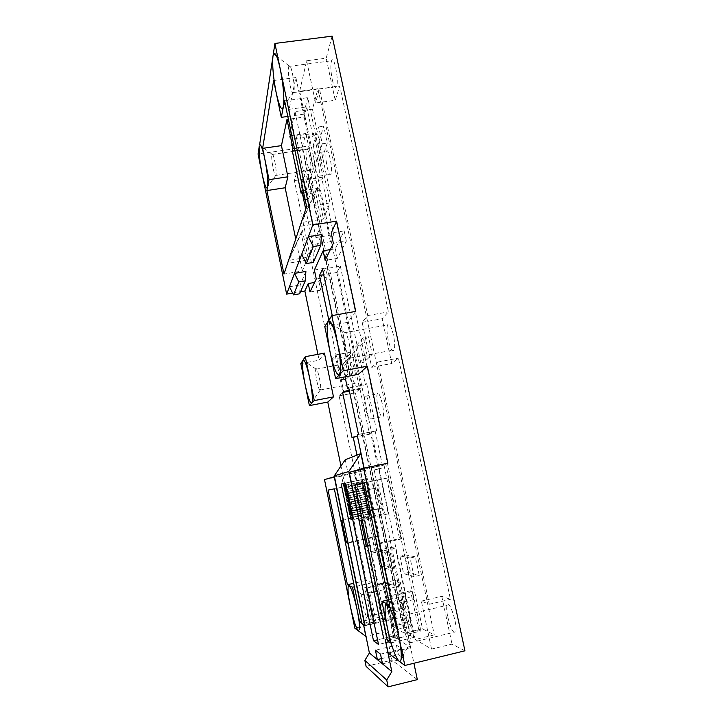 <?xml version="1.0" encoding="UTF-8"?>
<svg xmlns="http://www.w3.org/2000/svg" width="723" height="723" viewBox="0 0 723 723"><rect width="100%" height="100%" fill="white"/><g stroke="black" fill="none" stroke-linecap="round" stroke-linejoin="round"><path stroke-width="0.54" stroke-dasharray="3.62 2.71" d="M363.922 468.133L370.899 466.931L375.345 488.161L365.567 490.221L369.824 510.628L379.62 508.522L398.707 599.521L400.705 600.388L410.583 647.419L408.034 634.098L406.091 632.968L418.825 629.932L420.885 631.034L412.526 591.522L386.832 597.46L385.097 596.674L393.294 636.014L383.651 638.31M315.183 168.938C316.647 175.346 317.885 177.759 318.879 176.168C320.876 171.884 315.978 147.79 314.234 153.267C313.475 156.421 313.791 161.645 315.183 168.938M327.176 167.13C328.658 173.52 329.941 175.915 331.026 174.315C333.213 170.013 328.296 145.974 326.362 151.469C325.513 154.632 325.784 159.846 327.176 167.13M345.196 483.118L366.489 478.671L400.063 639.322L378.509 644.473M400.063 639.322L394.46 635.788L377.542 639.819M347.564 482.666L361.581 479.72L347.564 482.666M352.752 481.581L359.765 480.108L352.752 481.581M355.454 483.081L346.841 484.88L355.454 483.081M356.358 487.401L347.763 489.137L356.358 487.401M356.801 489.561L362.63 488.314C364.491 487.908 364.401 487.898 362.35 488.305L356.801 489.561M353.041 485.793L362.765 483.795L353.041 485.793M352.607 483.678L362.35 481.635L352.607 483.678M344.284 483.344L345.205 483.136M347.835 495.906L364.464 492.435C366.651 491.938 366.543 491.911 364.139 492.372L347.51 495.87M347.167 493.71L363.723 490.239C366.091 489.778 366.2 489.787 364.04 490.275L347.392 493.746M355.906 485.241L347.302 487.004L355.906 485.241M356.547 487.365L346.498 489.399L356.547 487.365M346.507 489.435L347.148 489.308M350.51 508.865L366.995 505.44C369.399 504.835 369.281 504.753 366.633 505.214L349.796 508.811M349.399 506.651L366.218 503.072C368.82 502.612 368.938 502.684 366.57 503.271L350.068 506.696M359.955 504.717L365.603 503.452C367.682 502.937 367.582 502.883 365.287 503.28L351.477 506.181C349.417 506.696 349.552 506.742 351.875 506.335L359.955 504.717M356.755 502.774L364.871 501.138C367.121 500.741 367.23 500.786 365.178 501.283L351.396 504.175C349.119 504.591 348.983 504.546 351.017 504.048L356.755 502.774M357.632 507.031L365.711 505.422C368.034 505.025 368.143 505.088 366.028 505.621L352.345 508.495C349.986 508.902 349.86 508.847 351.947 508.314L357.632 507.031M354.017 487.664L361.039 486.218L354.017 487.664M350.203 510.971L367.049 507.356C369.742 506.904 369.86 506.986 367.42 507.609L350.962 511.025M381.428 658.626L398.364 654.523L404.094 658.617L402.078 648.956L396.412 645.151L375.436 650.185M402.078 648.956L380.506 654.152M398.707 599.521L388.838 601.816L395.779 635.083L383.588 637.984M388.838 601.816L390.736 602.702L397.758 636.312L394.848 637.008L393.294 636.014M395.779 635.083L397.758 636.312M400.705 600.388L390.736 602.702M369.824 510.628L381.401 508.459L379.973 508.513L375.698 488.106L377.081 487.889L367.203 489.968L371.505 510.583M379.62 508.522L386.877 541.419L366.218 545.982M365.567 490.221L367.203 489.968M375.345 488.161L371.432 467.799L387.889 463.19M345.242 459.701L347.998 472.996L354.261 471.703L358.228 490.836L349.39 492.697L353.195 511.062L362.042 509.173L379.042 591.034L370.14 593.077L376.312 622.955L365.043 625.612M376.312 622.955L374.749 621.979L368.631 592.372L377.46 590.348L378.725 590.899L361.753 509.182L351.848 511.098L348.088 492.896L357.957 490.881L354.171 472.652L342.991 475.788L340.967 466.001M370.14 593.077L368.631 592.372M379.042 591.034L384.907 620.668L383.597 619.9L377.46 590.348M362.042 509.173L358.228 490.836M353.195 511.062L351.848 511.098M349.39 492.697L348.088 492.896M363.57 624.609L374.749 621.979M384.907 620.668L396.367 617.975L389.046 582.946L387.483 582.386L364.772 587.564L371.965 622.458L373.402 623.371L364.988 625.35M363.967 468.368L347.998 472.996M377.081 487.889L381.401 508.459M370.899 466.931L354.261 471.703M344.211 483.38L361.925 479.692L394.46 635.788M396.412 645.151L398.364 654.523M382.503 663.859L404.094 658.617M366.091 666.389L391.947 660.117L386.064 631.785L410.583 647.419L413.908 663.262M417.343 679.629L391.947 660.117M390.42 547.329L406.326 623.009L392.634 626.245L376.81 550.348L390.42 547.329L395.472 548.197L411.848 625.946L397.795 629.272L392.634 626.245M383.38 619.783L386.064 631.785L383.38 619.783L394.74 617.108L387.483 582.386M385.386 639.494L395.11 637.171L385.142 639.322M360.623 509.227L356.855 491.053M356.963 455.138L361.925 479.692M366.489 478.671L397.795 629.272M364.112 468.097L366.335 478.707L362.078 479.656L376.81 550.348L370.872 551.667L375.409 552.652L395.472 548.197M328.838 320.19L328.938 320.678M329.281 322.313L343.696 391.486M332.246 315.562L345.052 376.855M355.734 311.387L347.456 322.422L358.382 374.333M317.93 354.342L319.141 360.199L324.428 353.14M332.137 36.15L326.2 58.192L306.624 60.768L299.674 91.252L317.966 88.748L312.453 109.173L422.503 628.811L434.279 634.911L415.183 639.484L431.541 649.082L452.029 644.112L464.943 650.808M410.863 647.609L388.206 653.068M385.838 631.64L365.983 636.348M422.503 628.811L404.347 633.131L391.55 625.621L408.594 621.599L400.551 617.433L354.821 628.179M333.366 243.262L346.344 241.121L337.316 258.382L325.142 260.425M406.091 632.968L386.877 541.419L399.53 538.626L384.012 465.205L371.432 467.799M400.551 617.433L302.097 147.591L305.91 133.466L289.516 135.834L295.038 111.613L312.453 109.173M302.097 147.591L258.057 154.062M330.33 249.598L335.291 248.775L344.175 230.89L331.206 233.005M301.69 254.351L313.954 252.318L321.437 234.595M305.883 271.441L300.19 284.925L299.629 293.809M289.426 286.769L300.19 284.925M292.598 293.104L300.542 291.731M314.397 270.004L325.702 268.088L318.933 281.708L314.577 282.458M313.231 145.206L316.629 161.31L322.25 143.814L318.671 126.95L313.231 145.206L318.039 144.501L321.446 160.596L327.293 143.073L323.714 126.227L318.039 144.501M316.629 161.31L321.446 160.596M355.635 346.209L360.524 345.305L364.094 362.187L372.255 354.442L368.486 336.719L363.362 337.659L355.635 346.209L359.195 363.1L364.094 362.187M414.044 576.674L410.086 558.011L399.864 555.888L404.835 554.776L408.585 572.499L419.268 575.481L414.044 576.674L403.606 573.628L408.585 572.499M399.864 555.888L403.606 573.628M360.524 345.305L368.486 336.719M372.255 354.442L367.121 355.391L359.195 363.1M299.674 91.252L415.183 639.484M306.624 60.768L315.589 102.982L335.228 100.244L326.2 58.192M431.541 649.082L421.355 601.12L429.308 604.256L377.686 362.06L371.712 367.302L362.169 322.35L367.772 315.553L319.449 88.848L315.589 102.982M367.121 355.391L363.362 337.659M337.316 258.382L335.291 248.775M344.175 230.89L346.344 241.121M384.012 465.205L385.955 464.672L401.654 538.879L399.53 538.626M418.825 629.932L410.556 590.808L412.526 591.522M318.671 126.95L323.714 126.227M322.25 143.814L327.293 143.073M315.49 192.309L316.963 188.052L301.247 222.576L323.479 219.015L330.022 202.919L307.763 97.659L303.606 114.207L295.888 77.551L289.146 109.327L295.327 138.87L296.05 135.924L305.223 179.819L304.428 182.44L315.942 237.542L321.907 222.883L315.49 192.309L299.955 226.407L321.907 222.883M316.963 188.052L323.479 219.015M368.857 518.716L370.655 518.762L360.479 469.932L358.798 470.411L368.857 518.716L359.304 520.777M410.556 590.808L385.097 596.674M313.339 262.404L313.954 252.318M377.505 480.009L388.179 477.867L413.918 599.566L405.07 596.014L413.791 637.442L410.149 635.327L377.505 480.009L354.903 484.735M410.149 635.327L389.941 640.153M408.034 634.098L420.885 631.034M401.654 538.879L366.362 546.678M358.798 470.411L349.281 472.381M385.955 464.672L360.479 469.932M370.655 518.762L361.003 520.84M395.11 637.171L386.832 597.46M305.712 209.263L313.077 244.582L330.402 241.735L333.701 234.641L315.942 237.542M313.077 244.582L307.944 257.198L302.322 230.095L288.54 260.434L307.944 257.198M273.646 80.533L295.888 77.551M287.79 116.439L303.606 114.207M421.355 601.12L441.78 596.358L450.438 599.313L398.436 358.165L391.767 363.515L382.16 318.753L388.441 311.857L339.747 86.073L335.228 100.244M429.308 604.256L450.438 599.313M284.546 100.859L307.763 97.659M330.022 202.919L306.606 206.615M290.086 85.359C291.613 92.119 292.851 94.505 293.791 92.517L293.972 91.704C295.3 85.178 290.881 62.124 289.019 65.874L288.784 66.417C288.034 70.474 288.468 76.792 290.086 85.359M332.273 79.647C333.854 86.353 335.273 88.694 336.538 86.679C339.25 81.338 333.999 54.053 331.55 60.768C330.429 64.853 330.664 71.143 332.273 79.647M441.78 596.358L452.029 644.112M403.759 627.519C406.678 639.557 409.001 644.609 410.718 642.675L410.854 641.897C411.893 634.93 404.663 610.799 402.91 615.183L402.711 615.716C402.268 617.921 402.612 621.852 403.759 627.519M413.918 599.566L389.751 605.178M388.179 477.867L364.238 482.874M405.07 596.014L388.631 599.819M413.791 637.442L390.537 643.009M447.79 617.081C450.836 628.983 453.466 633.917 455.68 631.875C458.21 625.928 449.064 598.093 447.04 605.305C446.38 607.546 446.633 611.468 447.79 617.081M349.146 343.064C350.375 349.182 350.809 353.899 350.456 357.225L350.294 358.075C348.576 365.025 342.024 338.626 343.985 332.842L344.22 332.255C345.576 331.161 347.221 334.767 349.146 343.064M393.42 334.948C391.161 325.892 389.191 322.557 387.51 324.943C386.606 328.025 386.841 333.005 388.206 339.882C390.438 348.911 392.408 352.255 394.134 349.914C395.038 346.868 394.803 341.889 393.42 334.948M324.763 326.498L347.456 322.422M362.169 322.35L382.16 318.753M371.712 367.302L391.767 363.515M377.686 362.06L398.436 358.165M319.449 88.848L339.747 86.073M367.772 315.553L388.441 311.857M289.146 109.327L306.724 106.868L304.139 117.036L288.387 119.268M295.038 111.613L404.347 633.131M289.516 135.834L296.918 171.369L294.388 180.614L331.55 359.43L335.174 355.029L342.973 392.472L339.114 395.852L378.237 584.121L383.326 586.127L391.55 625.621M388.956 569.344L380.804 566.968L377.533 551.251L385.513 552.905L388.956 569.344L393.583 568.305L385.232 565.964L381.952 550.266L390.131 551.884L393.583 568.305M344.754 358.247L348.043 373.954L352.598 373.095L346.19 379.177L343.045 364.148L338.689 364.961L344.754 358.247L349.299 357.397L343.045 364.148M348.043 373.954L341.825 380.009L338.689 364.961M308.694 186.019L305.549 170.999L301.256 185.422L304.256 199.846L308.694 186.019L313.186 185.332L308.558 199.168L305.549 184.763L310.031 170.321L313.186 185.332M318.933 281.708L320.696 290.167L327.573 277.017L325.702 268.088M379.268 536.195L377.596 535.996L363.958 470.727L365.495 470.302L379.268 536.195L348.088 543.036M396.367 617.975L394.74 617.108M309.995 292.011L320.696 290.167M349.299 357.397L352.598 373.095M341.825 380.009L346.19 379.177M379.141 617.315L381.771 618.843L353.954 484.735L346.787 486.181L366.254 580.461L371.984 582.756L379.141 617.315L361.518 621.446M327.573 277.017L316.258 278.951M363.958 470.727L334.478 476.719M324.5 479.611L342.991 475.788M385.513 552.905L390.131 551.884M316.846 381.102C318.445 388.251 319.665 391.197 320.515 389.932L320.605 389.498C321.464 385.016 317.09 366.073 315.87 368.965L315.752 369.263C315.355 371.396 315.725 375.345 316.846 381.102M353.954 484.735L334.333 488.838M346.787 486.181L328.079 490.086M381.771 618.843L361.943 623.488M317.966 88.748L434.279 634.911M322.557 269.191L340.361 266.181L336.873 272.499L323.714 274.74M377.957 406.579C379.973 414.939 381.69 418.265 383.127 416.538C385.287 411.893 379.024 388.134 377.198 393.908C376.502 396.331 376.755 400.551 377.957 406.579M340.361 266.181L365.404 384.772L348.748 387.962M365.404 384.772L366.706 383.723L348.594 387.194M366.706 383.723L376.647 430.772L358.463 434.406M376.647 430.772L357.216 435.056M375.255 431.45L382.946 467.862L378.735 468.73L388.242 513.872L368.233 518.192L375.409 552.652M411.848 625.946L406.326 623.009M333.701 234.641L322.106 179.729L323.045 177.099L313.8 133.357L296.05 135.924M323.045 177.099L305.223 179.819M322.106 179.729L304.428 182.44M313.8 133.357L312.942 136.313L295.327 138.87M330.402 241.735L319.114 188.152L318.237 190.619L309.39 148.549L310.194 145.784L294.397 148.098M306.724 106.868L312.942 136.313M304.139 117.036L310.194 145.784M365.73 408.974C367.718 417.361 369.372 420.705 370.7 418.997C372.679 414.378 366.507 390.537 364.862 396.303C364.238 398.707 364.528 402.937 365.73 408.974M336.873 272.499L361.22 388.124L360 389.11L369.498 434.243L370.8 433.61L378.274 469.082L382.946 467.862M305.549 170.999L310.031 170.321M378.274 469.082L374.171 469.941L378.735 468.73M374.171 469.941L383.407 513.899L388.242 513.872M368.233 518.192L363.904 518.111L383.407 513.899M363.904 518.111L370.872 551.667M404.835 554.776L415.3 556.837L419.268 575.481M410.086 558.011L415.3 556.837M370.8 433.61L357.469 436.285M369.498 434.243L352.047 437.74M360 389.11L349.417 391.143M361.22 388.124L349.263 390.42M306.751 260.135L287.564 263.344L301.193 233.33L306.751 260.135L302.341 270.971L283.958 274.08M302.322 230.095L301.193 233.33M302.341 270.971L295.734 238.988M300.822 363.597L319.141 360.199M354.93 371.369C356.05 377.126 356.322 381.075 355.734 383.208C354.622 384.519 353.249 381.627 351.586 374.523C350.465 368.811 350.203 364.871 350.791 362.711C351.875 361.364 353.249 364.247 354.93 371.369M366.48 606.633L367.474 616.475C366.471 621.066 360.542 598.31 361.789 594.731L361.898 594.451C363.027 594.134 364.555 598.192 366.48 606.633M366.254 580.461L353.701 583.307M371.984 582.756L354.415 586.76M402.63 598.255C403.615 603.145 403.868 606.425 403.398 608.079C401.943 612.752 395.653 590.23 397.361 586.579C398.707 585.395 400.461 589.29 402.63 598.255M335.174 355.029L351.866 351.947L347.79 356.412L310.402 178.174L313.357 168.884L305.91 133.466M351.866 351.947L359.72 389.254L355.4 392.716L394.767 580.343L400.316 582.241L408.594 621.599M309.634 155.942C310.917 162.738 311.215 167.483 310.519 170.176C308.938 174.568 304.699 152.887 306.462 149.417C307.302 148.188 308.36 150.357 309.634 155.942M342.973 392.472L359.72 389.254M383.326 586.127L400.316 582.241M342.792 475.002L351.74 518.337L350.321 518.31L341.473 475.382M389.046 582.946L366.145 588.179L364.772 587.564M351.74 518.337L343.389 520.135M366.145 588.179L373.402 623.371M304.256 199.846L308.558 199.168M371.965 622.458L363.38 624.473M377.596 535.996L347.98 542.494M350.321 518.31L341.807 520.135M365.495 470.302L354.171 472.652M294.388 180.614L310.402 178.174M331.55 359.43L347.79 356.412M378.237 584.121L394.767 580.343M296.918 171.369L313.357 168.884M274.74 161.121C275.933 167.347 276.385 171.966 276.096 174.975L275.996 175.391C274.885 179.738 270.655 157.921 271.938 154.505L272.065 154.225C272.725 153.683 273.619 155.978 274.74 161.121M319.114 188.152L303.271 190.61M318.237 190.619L301.12 193.276M309.39 148.549L294.939 150.682M380.804 566.968L385.232 565.964M377.533 551.251L381.952 550.266M301.256 185.422L305.549 184.763M349.625 504.537L366.154 501.102C368.486 500.533 368.369 500.47 365.802 500.931L349.001 504.5M354.984 494.261L363.19 492.58C365.305 492.173 365.404 492.191 363.479 492.634L349.507 495.562C347.365 495.969 347.248 495.96 349.155 495.517L354.984 494.261M357.252 491.721L363.054 490.474C364.943 490.049 364.853 490.04 362.774 490.447L348.694 493.393C346.814 493.809 346.932 493.818 349.037 493.411L357.252 491.721M346.85 491.55L363.308 488.106C365.639 487.636 365.739 487.645 363.615 488.115L346.95 491.595M358.147 496.05L363.904 494.794C365.856 494.342 365.757 494.315 363.615 494.722L349.616 497.65L358.147 496.05M359.051 500.379L364.754 499.123C366.769 498.635 366.669 498.599 364.446 498.997L350.547 501.916C348.549 502.395 348.676 502.431 350.926 502.024L359.051 500.379M347.862 498.03L364.555 494.514C367.004 494.053 367.112 494.08 364.88 494.604L348.287 498.066M348.613 502.34L365.386 498.789C367.917 498.328 368.025 498.382 365.73 498.933L349.173 502.377M358.599 498.219L364.329 496.954C366.317 496.484 366.218 496.457 364.031 496.855L350.086 499.783C348.115 500.244 348.242 500.28 350.456 499.864L358.599 498.219M348.233 500.189L364.97 496.647C367.456 496.195 367.564 496.231 365.305 496.764L348.73 500.217M360.849 509.064L366.453 507.79C368.603 507.248 368.486 507.166 366.127 507.573L352.408 510.456C350.294 510.998 350.429 511.062 352.824 510.655L360.849 509.064M361.301 511.233L353.294 512.815C350.863 513.222 350.727 513.149 352.878 512.589L366.543 509.715C368.947 509.317 369.055 509.399 366.877 509.959L361.301 511.233M351.405 513.194L367.844 509.778C370.321 509.137 370.194 509.046 367.465 509.498L350.61 513.122M361.753 513.411L367.302 512.137C369.516 511.55 369.399 511.459 366.968 511.866L353.348 514.731C351.161 515.3 351.306 515.382 353.773 514.975L361.753 513.411M359.403 515.571L367.383 514.008C369.86 513.61 369.977 513.71 367.727 514.306L354.252 517.144C351.74 517.551 351.595 517.451 353.818 516.864L359.403 515.571M351.017 515.282L367.88 511.649C370.655 511.197 370.782 511.297 368.26 511.956L351.857 515.354M352.3 517.523L368.685 514.134C371.242 513.457 371.107 513.339 368.296 513.791L351.432 517.442M339.114 395.852L355.4 392.716M318.879 176.168L331.026 174.315M314.234 153.267L326.362 151.469M345.983 482.982L346.037 484.582L346.841 484.88M361.093 481.907L361.907 481.274L361.581 479.72M348.097 489.11L347.212 489.769L347.365 490.98L348.224 491.26M362.35 488.305L363.235 487.654L363.073 486.452L362.196 486.154M362.765 483.795C365.594 482.901 365.359 482.205 362.06 481.699M346.679 487.157L346.046 487.239M362.91 479.457C364.979 480.018 364.79 480.741 362.35 481.635M345.603 485.088L346.2 485.016M364.464 492.435C367.456 491.477 367.212 490.745 363.723 490.239M348.567 495.761L347.826 495.851M346.959 493.827L347.7 493.592M361.518 484.039L362.35 483.398L362.178 482.142L361.346 481.843M347.302 487.004L346.48 486.715L346.317 485.458L347.157 484.817M363.19 485.955C366.073 485.043 365.829 484.338 362.476 483.832M361.934 486.172L362.792 485.531L362.621 484.302L361.771 484.003M347.627 486.959L346.76 487.609L346.923 488.847L347.763 489.137M366.995 505.44C370.248 504.383 369.986 503.597 366.218 503.072M351.432 508.703L350.501 508.802M349.661 506.66L350.501 506.371M365.287 503.28L366.335 502.593L366.2 501.545L365.178 501.283M351.477 506.181L350.474 505.928L350.339 504.88L351.396 504.175M365.711 505.422L366.778 504.735L366.651 503.714L365.603 503.452M351.875 506.335L350.782 507.04L350.917 508.07L351.947 508.314M361.039 486.218L359.765 480.108M348.893 488.757L347.627 482.639M366.633 505.214C368.694 504.708 371.875 505.72 367.42 507.609M350.971 508.504L350.059 508.82M350.944 510.962L351.911 510.872M289.019 65.874L276.611 56.195M293.972 91.704L283.561 105.748M293.791 92.517L336.538 86.679M288.784 66.417L331.55 60.768M402.91 615.183L389.462 606.868M410.854 641.897L401.202 658.273M410.718 642.675L455.68 631.875M402.711 615.716L447.04 605.305M344.22 332.255L331.758 323.958M350.456 357.225L340.334 371.667M350.294 358.075L394.134 349.914M343.985 332.842L387.51 324.943M315.87 368.965L304.871 361.627M320.605 389.498L312.291 401.563M370.7 418.997L383.127 416.538M364.862 396.303L377.198 393.908M320.515 389.932L355.734 383.208M315.752 369.263L350.791 362.711M361.898 594.451L350.321 587.121M367.546 616.059L359.476 629.281M367.474 616.475L403.398 608.079M361.789 594.731L397.361 586.579M272.065 154.225L261.256 146.218M276.096 174.975L267.664 186.624M275.996 175.391L310.519 170.176M271.938 154.505L306.462 149.417M366.57 503.271C369.778 502.232 369.525 501.455 365.802 500.931M350.953 506.543L350.059 506.642M349.263 504.5L350.031 504.238M363.19 492.58L364.121 491.92L363.967 490.754L363.054 490.474M349.037 493.411L348.097 494.08L348.251 495.246L349.155 495.517M362.892 485.964C366.001 485.603 366.245 486.317 363.615 488.115M346.769 489.335L346.308 489.48M346.941 491.541L347.618 491.459M362.774 490.447L363.678 489.787L363.515 488.603L362.63 488.314M348.694 493.393L347.808 493.104L347.655 491.92L348.567 491.26M364.04 490.275C366.986 489.335 366.751 488.612 363.308 488.106M348.097 493.61L347.383 493.692M346.624 491.658L347.23 491.468M363.479 492.634L364.41 492.914L364.564 494.053L363.615 494.722M349.507 495.562L348.549 496.24L348.694 497.379L349.616 497.65M364.871 501.138L365.892 500.461L365.757 499.385L364.754 499.123M350.926 502.024L349.887 502.711L350.022 503.786L351.017 504.048M364.139 492.372C365.946 491.821 369.064 492.914 364.88 494.604M348.161 495.725L347.32 495.996M348.269 498.002L349.046 497.921M366.154 501.102C368.088 500.804 370.284 498.599 365.386 498.789M350.474 504.392L349.607 504.482M348.468 502.494L349.561 502.105M364.446 498.997L365.449 498.319L365.305 497.225L364.329 496.954M350.547 501.916L349.58 501.654L349.444 500.551L350.456 499.864M365.73 498.933C368.857 497.93 368.603 497.171 364.97 496.647M349.092 499.982L348.079 500.334M349.164 502.322L349.995 502.232M364.031 496.855L365.007 496.186L364.853 495.074L363.904 494.794M350.086 499.783L349.137 499.512L348.992 498.391L349.977 497.713M365.305 496.764C368.396 495.779 368.143 495.029 364.555 494.514M349.525 500.072L348.721 500.162M347.691 498.165L348.631 497.849M366.028 505.621L367.094 505.874L367.23 506.877L366.127 507.573M352.345 508.495L351.233 509.209L351.36 510.203L352.408 510.456M366.453 507.79L367.546 508.034L367.673 509.01L366.543 509.715M352.824 510.655L351.676 511.369L351.803 512.345L352.878 512.589M367.049 507.356C369.164 506.859 372.345 507.862 367.844 509.778M352.39 513.032L351.396 513.122M350.465 510.98L351.432 510.637M366.877 509.959L367.998 510.203L368.115 511.152L366.968 511.866M353.294 512.815L352.128 513.538L352.246 514.496L353.348 514.731M367.383 514.008L368.558 513.294L368.441 512.363L367.302 512.137M353.773 514.975L352.571 515.707L352.688 516.638L353.818 516.864M367.465 509.498C369.598 509.019 372.833 509.986 368.26 511.956M351.902 512.77L350.881 513.14M351.839 515.291L352.869 515.192M368.685 514.134C370.863 513.664 373.113 511.523 367.88 511.649M353.348 517.361L352.291 517.46M351.288 515.3L352.381 514.912M367.727 514.306L368.893 514.532L369.01 515.436C372.318 515.454 349.58 520.235 353.14 518.78L353.023 517.876L354.252 517.144M368.296 513.791C372.399 513.701 375.138 515.21 362.838 517.849L352.734 519.62M351.703 517.46L352.851 517.044"/><path stroke-width="1.08" d="M354.903 484.735L364.238 482.874L389.751 605.178L387.058 603.877L385.684 604.527C384.455 608.215 385.106 616.403 387.645 629.091C391.423 646.109 395.201 656.773 398.979 661.102L404.844 665.476L398.671 635.897C395.418 620.09 389.805 604.835 387.058 603.877L381.889 601.382L390.537 643.009L387.284 640.786L354.903 484.735M382.503 663.859L377.379 659.602L375.436 650.185L380.506 654.152L382.503 663.859L391.821 671.586L385.142 639.322L388.206 653.068L398.979 661.102C400.162 661.952 400.904 661.012 401.202 658.273C401.563 653.438 400.723 645.982 398.671 635.897L363.633 468.197L349.281 472.381L359.304 520.777L361.003 520.84L366.362 546.678L364.6 546.335L383.651 638.31L348.793 471.504L334.288 475.833L345.242 459.701L360.885 453.61L363.922 468.133M364.988 625.35L334.288 475.833M364.744 625.404L347.844 543.09L346.462 542.819L341.807 520.135L343.145 520.189L334.234 476.773L324.5 479.611L350.294 606.019C348.188 595.318 347.546 588.603 348.359 585.883L349.064 585.54L352.499 587.193L359.602 621.897L361.943 623.488L334.333 488.838L328.079 490.086L347.411 584.735L349.064 585.54C351.396 587.862 354.116 596.114 357.225 610.293C359.015 619.277 359.765 625.603 359.476 629.281L358.319 630.79L354.821 628.179L350.294 606.019C353.213 619.53 355.888 627.79 358.319 630.79L365.82 636.385L363.57 624.609L369.399 652.986L377.379 659.602L381.428 658.626M378.509 644.473L345.196 483.118L341.22 484.012L373.502 640.786L378.509 644.473M377.542 639.819L373.502 640.786M345.205 483.136L344.284 483.344C342.91 484.537 343.353 485.115 345.603 485.088M347.392 493.746C345.856 494.044 345.784 494.026 347.167 493.71M346.046 487.293C343.895 488.829 344.049 489.534 346.498 489.39C344.898 489.742 344.898 489.76 346.507 489.435M349.796 508.811L350.51 508.865M350.068 506.696L349.399 506.651M350.962 511.025L350.203 510.971M348.793 471.504L360.885 453.61M391.821 671.586L386.724 680.009L364.862 660.379L369.399 652.986M341.22 484.012L344.211 483.38M364.862 660.379L366.091 666.389L388.134 686.85L417.343 679.629L413.908 663.262M388.134 686.85L386.724 680.009M349.263 390.42L343.696 391.486L342.612 392.444L352.047 437.74L353.213 437.135L356.963 455.138M323.714 274.74L319.512 275.454L328.838 320.19M328.938 320.678L329.281 322.313M319.512 275.454L322.557 269.191L332.246 315.562M345.052 376.855L347.429 388.215L348.594 387.194L358.463 434.406L357.216 435.056L364.112 468.097M335.599 378.644L343.28 370.745L337.505 343.109C339.982 355.571 340.931 365.097 340.334 371.667L339.331 374.803C336.692 375.49 333.637 368.052 330.167 352.49C327.167 337.045 326.453 326.706 328.025 321.482L324.763 326.498L335.599 378.644L358.382 374.333L367.347 366.218L387.889 463.19L363.633 468.197M298.789 281.934L293.475 294.867L299.629 293.809L305.305 280.822L298.789 281.934L294.496 273.366L312.824 224.943L336.611 221.111L355.734 311.387L331.767 315.653L328.17 321.229C330.646 319.449 333.764 326.742 337.505 343.109L331.767 315.653M336.611 221.111L331.206 233.005L333.366 243.262L325.142 260.425L323.118 250.8L314.397 270.004L316.258 278.951L309.995 292.011L308.242 283.543L304.862 290.989L317.93 354.342M305.287 356.674L314.279 400.587L309.39 405.612L300.822 363.597L302.928 360.343C301.961 363.967 302.684 372.038 305.097 384.555C307.817 397.126 310.05 403.326 311.785 403.154L312.291 401.563C312.688 396.855 311.848 389.191 309.769 378.572C306.886 365.467 304.627 359.349 303 360.208L305.287 356.674L324.428 353.14L333.484 396.882L327.772 402.06L340.967 466.001M274.912 43.452L259.593 144.98C260.786 143.778 262.512 148.369 264.763 158.771C267.176 171.414 268.143 180.696 267.664 186.624L266.895 190.565L283.958 274.08L306.606 206.615L284.546 100.859L283.561 105.748C284.374 97.009 283.28 84.817 280.28 69.173L274.912 43.452L332.137 36.15L464.943 650.808L404.844 665.476M258.057 154.062L259.25 146.2C258.771 152.246 259.729 161.509 262.124 173.999L258.057 154.062M306.326 263.588L313.312 246.57L308.36 236.728L321.437 234.595L320.795 245.341L313.339 262.404L306.326 263.588L301.69 254.351M292.598 293.104L286.642 294.125L294.496 273.366L305.883 271.441L305.305 280.822M300.542 291.731L304.862 290.989M314.577 282.458L308.242 283.543M323.118 250.8L330.33 249.598M389.941 640.153L387.284 640.786M366.218 545.982L364.6 546.335M281.301 117.352L276.195 92.77C279.385 107.013 281.798 111.595 283.434 106.507L281.301 117.352L287.79 116.439M312.824 224.943L280.28 69.173C277.56 56.945 275.346 51.839 273.619 53.873L272.96 56.231C272.146 65.178 273.222 77.352 276.195 92.77L273.646 80.533L262.63 148.369L281.446 145.621L286.995 119.458L288.387 119.268M313.312 246.57L320.795 245.341M388.631 599.819L381.889 601.382M343.28 370.745L367.347 366.218M286.642 294.125L262.124 173.999C264.663 185.712 266.489 190.05 267.591 187.004L269.037 179.666L262.63 148.369M361.518 621.446L359.602 621.897M348.748 387.962L347.429 388.215M357.469 436.285L353.213 437.135M349.417 391.143L342.612 392.444M266.895 190.565L285.16 187.754L287.908 176.801L281.446 145.621M295.734 238.988L285.16 187.754M314.279 400.587L333.484 396.882M309.39 405.612L327.772 402.06M289.426 286.769L293.475 294.867M353.701 583.307L347.411 584.735M354.415 586.76L352.499 587.193M294.397 148.098L293.005 148.305L292.336 151.062L301.12 193.276L301.871 190.818L305.712 209.263M293.005 148.305L286.995 119.458M347.98 542.494L346.462 542.819M269.037 179.666L287.908 176.801M303.271 190.61L301.871 190.818M294.939 150.682L292.336 151.062M349.001 504.5L349.625 504.537M346.95 491.595C345.368 491.902 345.341 491.884 346.85 491.55M348.242 498.011L348.269 498.011C345.784 497.406 345.467 496.737 347.32 495.996M349.173 502.377L348.613 502.34M348.73 500.217L348.233 500.189M350.61 513.122L351.405 513.194M351.857 515.354L351.017 515.282M351.432 517.442L352.3 517.523M346.046 487.239C343.606 487.374 343.461 486.678 345.621 485.151M347.826 495.851C345.576 495.996 345.287 495.318 346.959 493.827M350.501 508.802C348.197 508.92 347.917 508.206 349.661 506.66M350.059 508.82C348.106 509.588 348.396 510.302 350.944 510.962M276.611 56.195L273.619 53.873M389.462 606.868L385.684 604.527M331.758 323.958L328.025 321.482M304.871 361.627L302.928 360.343M350.321 587.121L348.359 585.883M261.256 146.218L259.593 144.98M350.059 506.642C347.736 506.76 347.465 506.046 349.263 504.5M346.308 489.48C344.148 490.221 344.365 490.908 346.941 491.541M347.383 493.692C345.088 493.845 344.835 493.167 346.624 491.658M349.607 504.482C347.483 504.618 347.103 503.958 348.468 502.494M348.079 500.334C346.344 501.084 346.706 501.744 349.164 502.322M348.721 500.162C346.534 500.307 346.2 499.647 347.691 498.165M351.396 513.122C349.128 513.249 348.82 512.526 350.465 510.98M350.881 513.14C348.983 513.917 349.299 514.631 351.839 515.291M352.291 517.46C350.04 517.56 349.706 516.846 351.288 515.3M352.734 519.62C350.131 519.286 349.787 518.563 351.703 517.46"/></g></svg>
